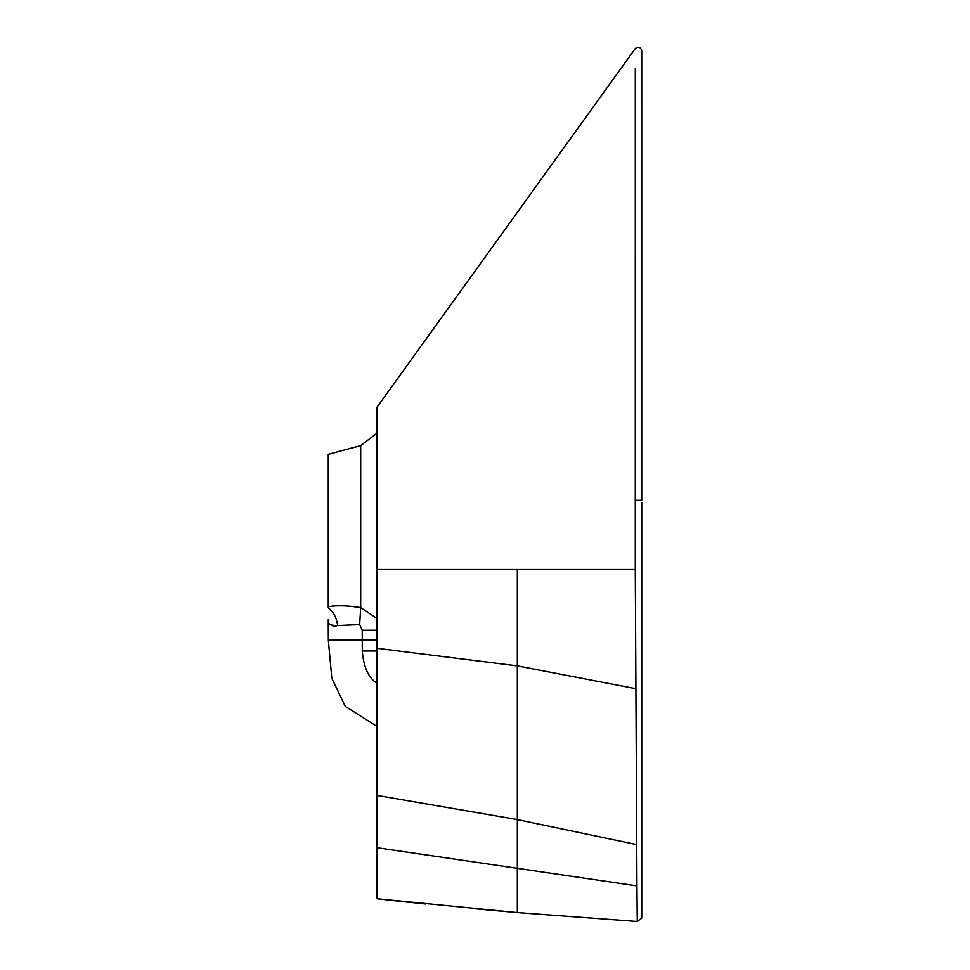 <?xml version="1.0" encoding="UTF-8"?>
<svg xmlns="http://www.w3.org/2000/svg" width="970" height="970" viewBox="0 0 970 970"><rect width="100%" height="100%" fill="white"/><g stroke="black" fill="none" stroke-linecap="round" stroke-linejoin="round"><path stroke-width="1.45" d="M641.74 502.557L641.74 918.093L637.266 921.5L517.325 912.588L376.796 898.717L376.796 847.695L376.796 898.717L404.684 901.821M328.345 621.455L328.333 621.418C328.066 624.195 331.158 625.577 337.608 625.541L359.676 624.571L362.246 630.233L362.246 640.139L328.333 640.139L328.26 619.721A21.194 21.194 180 0 1 328.333 621.418L328.333 640.139L331.825 678.236L345.235 706.354L376.796 726.3L376.796 783.724L376.796 569.487L635.289 569.487L635.302 68.252M376.796 569.487L376.796 407.497L635.338 48.5C638.442 46.281 640.576 46.996 641.728 50.634L641.74 500.241L641.728 50.561L641.74 500.229L635.192 500.338M376.796 783.724L376.796 792.732L376.796 783.724M635.289 569.487L636.938 885.889L376.796 847.695L376.796 792.732M425.733 904.016L376.796 898.717L425.745 904.016M474.148 908.696L517.325 912.588L517.325 819.577L376.796 795.364M376.796 612.337L376.796 583.443M359.676 624.571L360.695 607.596L360.695 445.618L328.26 454.299L328.26 606.65C337.039 605.244 347.854 605.559 360.695 607.596L376.796 618.326M328.26 606.65L328.26 607.79C333.607 612.106 336.723 618.023 337.608 625.541M330.782 624.862L332.358 625.735M333.559 626.038L336.214 625.941M334.359 614.956L333.207 613.088M636.938 885.889L637.266 921.5M517.325 569.487L517.325 665.881L376.796 648.263M636.587 844.579L517.325 819.577L517.325 665.881L635.641 688.639M376.796 683.219L375.632 682.395C367.969 676.648 363.52 666.184 362.283 650.991L362.246 640.139L376.796 640.139M376.796 677.084L376.796 680.722M376.796 683.51L375.632 682.395L376.796 680.819M376.796 651.028L362.283 650.991M362.246 630.233L376.457 630.233L376.796 635.471M376.796 630.415L377.124 627.857M517.325 697.672L517.325 692.798M394.305 900.693L411.559 902.549M360.695 445.618L376.796 433.238"/></g></svg>
